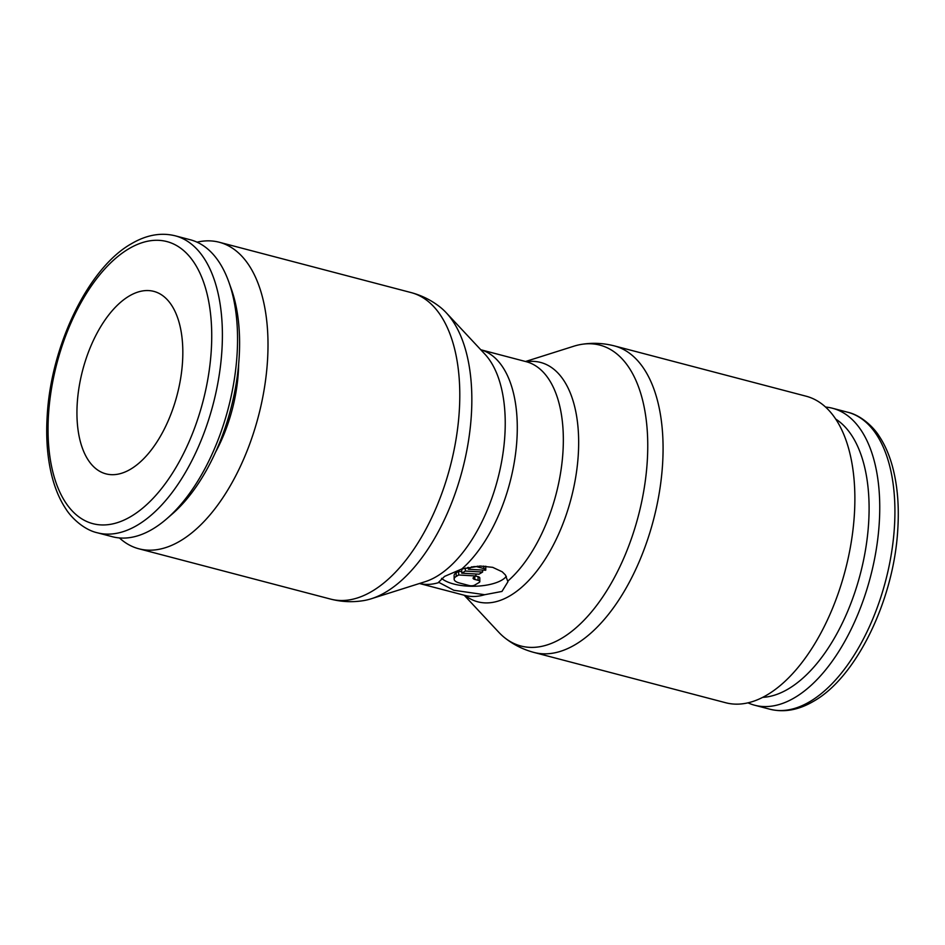 <?xml version="1.0" encoding="UTF-8"?>
<svg xmlns="http://www.w3.org/2000/svg" width="945" height="945" viewBox="0 0 945 945"><rect width="100%" height="100%" fill="white"/><g stroke="black" fill="none" stroke-linecap="round" stroke-linejoin="round"><path stroke-width="1.42" d="M525.538 361.498L573.78 346.224A155.547 80.502 104.7 0 1 581.813 344.323C592.739 342.598 603.583 343.13 614.345 345.894L806.144 396.215A158.453 82.014 104.7 0 1 854.871 497.082A158.453 82.014 104.7 0 1 725.725 702.749L533.925 652.428C523.199 649.558 513.489 644.703 504.807 637.84A155.547 80.502 104.7 0 1 498.747 632.229L464.219 595.244M581.813 344.323A155.547 80.502 104.7 0 1 647.75 444.138A155.547 80.502 104.7 0 1 561.448 638.43A155.547 80.502 104.7 0 1 504.807 637.84M526.578 361.746A123.736 64.047 104.7 0 1 578.659 441.209A123.736 64.047 104.7 0 1 510.005 595.775A123.736 64.047 104.7 0 1 465.235 595.539M484.702 594.712L453.789 590.259L438.598 582.25L444.587 576.391L461.833 568.961L480.202 566.031L492.699 567.343L502.22 571.808L505.41 574.973L507.926 581.766L501.96 591.44L484.702 594.712A120.818 62.535 104.7 0 1 464.869 595.409L419.462 583.502A120.818 62.535 104.7 0 0 438.634 582.628M471.838 397.987A155.547 80.502 104.7 0 1 385.536 592.279A155.547 80.502 104.7 0 1 371.22 598.776A155.547 80.502 104.7 0 1 363.187 600.677C352.261 602.402 341.417 601.87 330.656 599.106A158.453 82.014 104.7 0 0 371.881 591.369A158.453 82.014 104.7 0 0 459.79 393.439A158.453 82.014 104.7 0 0 411.075 292.572C421.801 295.442 431.511 300.297 440.193 307.16A155.547 80.502 104.7 0 1 446.253 312.771A155.547 80.502 104.7 0 1 471.838 397.987M446.253 312.771L484.88 354.151A123.736 64.047 104.7 0 1 505.232 421.954A123.736 64.047 104.7 0 1 436.578 576.509A123.736 64.047 104.7 0 1 425.191 581.683L371.22 598.776M197.032 242.168A158.453 82.014 104.7 0 1 219.275 242.251A158.453 82.014 104.7 0 1 268.002 343.118A158.453 82.014 104.7 0 1 138.856 548.785A158.453 82.014 104.7 0 1 119.436 537.941M97.288 532.767L112.455 536.736A153.503 79.451 -75.3 0 0 166.863 518.687A153.503 79.451 -75.3 0 0 237.549 337.495A153.503 79.451 -75.3 0 0 228.903 282.224A153.503 79.451 -75.3 0 0 190.358 239.782L175.191 235.801C160.957 232.293 146.357 234.939 131.402 243.739C88.476 267.825 51.219 345.043 47.25 415.056C45.714 438.645 47.498 459.837 52.566 478.619C55.743 490.207 60.114 500.212 65.701 508.646C71.123 517.6 83.881 529.779 97.288 532.767A153.503 79.451 -75.3 0 0 137.226 525.266A153.503 79.451 -75.3 0 0 222.394 333.526A153.503 79.451 -75.3 0 0 175.191 235.801M166.863 518.687L172.451 513.832A145.825 75.482 -75.3 0 0 239.593 341.7A145.825 75.482 -75.3 0 0 231.383 289.194L228.903 282.224M238.66 364.144A106.218 54.975 104.7 0 1 215.59 452.1M825.564 407.059A153.503 79.451 104.7 0 1 832.545 408.264A153.503 79.451 104.7 0 1 879.748 505.977A153.503 79.451 104.7 0 1 754.642 705.218A153.503 79.451 104.7 0 1 747.967 702.832M835.687 419.048A145.825 75.482 104.7 0 1 869.093 506.851A145.825 75.482 104.7 0 1 762.674 697.363M129.288 295.986A94.335 48.821 104.7 0 1 153.822 291.379A94.335 48.821 104.7 0 1 181.452 372.932A94.335 48.821 104.7 0 1 130.493 469.252A94.335 48.821 104.7 0 1 105.946 473.858A94.335 48.821 104.7 0 1 78.317 392.293A94.335 48.821 104.7 0 1 129.288 295.986M506.343 576.367A34.658 13.714 -0.4 0 1 501.889 580.076A34.658 13.714 -0.4 0 1 470.173 586.231A34.658 13.714 -0.4 0 1 441.563 578.34M471.756 567.284A3.957 1.571 -0.4 0 1 477.26 566.835L483.816 568.559A3.957 1.571 -0.4 0 1 485.777 569.894A3.957 1.571 -0.4 0 1 485.683 570.248L468.413 569.244L471.756 566.799M475.796 576.072L478.064 576.663A3.957 1.571 -0.4 0 1 479.8 577.95L479.824 581.588A3.957 1.571 -0.4 0 1 479.139 582.474L474.697 585.097A3.957 1.571 -0.4 0 1 469.192 585.546L459.353 582.97A11.883 4.701 -0.4 0 1 454.143 579.12A11.883 4.701 -0.4 0 1 456.187 576.45L458.679 574.985L475.949 575.989L473.752 577.277A3.957 1.571 179.6 0 0 473.067 578.163A3.957 1.571 179.6 0 0 474.803 579.45L478.087 580.301A3.957 1.571 -0.4 0 1 479.824 581.588M454.143 579.12L454.12 575.481A11.883 4.701 -0.4 0 1 456.163 572.812L458.656 571.347L458.679 574.985M475.926 573.993L475.949 575.989M458.656 571.347L461.739 571.524M482.611 572.056L479.009 574.182L461.751 573.178L465.353 571.052L482.611 572.056L482.6 570.071M463.463 568.512L461.727 569.54L461.751 573.178M465.33 568.051L465.353 571.052M467.586 567.543L468.413 567.591M483.793 566.055L483.816 568.559M485.754 566.185A3.957 1.571 -0.4 0 1 485.754 566.256L485.777 569.894M468.401 567.378L468.413 569.244M614.345 345.894A158.453 82.014 104.7 0 1 663.071 446.761A158.453 82.014 104.7 0 1 575.151 644.691A158.453 82.014 104.7 0 1 533.925 652.428M507.89 581.045A120.818 62.535 104.7 0 0 563.338 438.586A120.818 62.535 104.7 0 0 526.188 361.675L480.781 349.756A120.818 62.535 104.7 0 1 517.281 426.502A120.818 62.535 104.7 0 1 461.833 568.961M130.823 516.549A145.825 75.482 -75.3 0 0 211.727 334.388A145.825 75.482 -75.3 0 0 128.957 248.689A145.825 75.482 -75.3 0 0 48.041 430.837A145.825 75.482 -75.3 0 0 130.823 516.549M809.747 701.698A153.503 79.451 104.7 0 1 769.809 709.199C784.043 712.707 798.643 710.061 813.598 701.261C856.524 677.175 893.781 599.957 897.75 529.944C899.286 506.355 897.502 485.163 892.434 466.381C889.257 454.793 884.886 444.788 879.299 436.354C873.877 427.4 861.119 415.221 847.712 412.233A153.503 79.451 104.7 0 1 894.915 509.957A153.503 79.451 104.7 0 1 809.747 701.698M477.249 566.173L477.26 566.835M478.064 576.663L478.087 580.301M456.163 572.812L456.187 576.45M474.792 576.663L474.803 579.45M138.856 548.785L330.656 599.106M754.642 705.218L769.809 709.199M832.545 408.264L847.712 412.233M219.275 242.251L411.075 292.572"/></g></svg>
